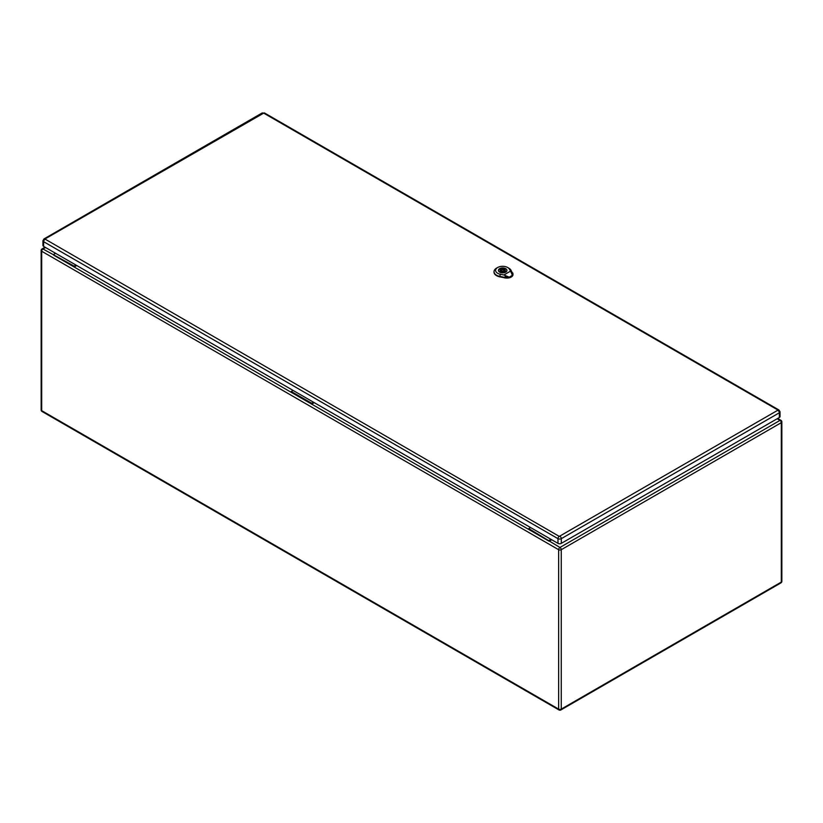 <?xml version="1.0" encoding="UTF-8"?>
<svg xmlns="http://www.w3.org/2000/svg" width="823" height="823" viewBox="0 0 823 823"><rect width="100%" height="100%" fill="white"/><g stroke="black" fill="none" stroke-linecap="round" stroke-linejoin="round"><path stroke-width="1.23" d="M551.749 539.765L549.178 541.246L528.767 529.456L528.767 528.603L530.588 527.553M76.724 265.51L74.163 266.991L74.163 266.138L75.983 265.088M314.232 402.642L311.67 404.114L291.26 392.334L291.26 391.481L293.081 390.431M45.553 247.517L42.991 248.999L74.163 266.138M53.752 255.212L291.26 392.334M53.752 254.348L55.573 253.299M528.767 529.456L311.67 404.114L311.67 403.26L291.26 391.481M311.67 403.26L313.491 402.21M777.159 418.753L780.009 420.399L559.949 547.46A1.841 1.06 60 0 1 561.245 549.713L561.245 709.117L781.315 582.067L781.315 422.652L561.245 549.713A1.841 1.06 0 0 1 558.642 549.713L41.685 251.241L41.685 410.656L558.642 709.117L558.642 549.713A1.841 1.06 -60 0 1 559.949 547.46L528.767 528.603M549.178 540.392L550.999 539.332M44.915 239.009A1.841 1.06 60 0 0 44 238.917L42.93 240.728L42.93 245.439A2.366 1.368 0 0 0 43.619 246.396L557.973 543.365A2.366 1.368 0 0 0 561.317 543.365L779.35 417.487A2.366 1.368 0 0 0 780.039 416.52L780.039 411.809L778.97 410.008A1.841 1.06 -60 0 0 778.044 410.091L559.28 536.401L44.915 239.009L263.689 113.132L778.044 410.091M505.651 272.115A4.197 2.428 0 0 0 506.886 270.397A4.197 2.428 0 0 0 504.293 268.154A4.197 2.428 0 0 0 499.715 268.679A4.197 2.428 0 0 0 498.481 270.397A4.197 2.428 0 0 0 501.073 272.639A4.197 2.428 0 0 0 505.651 272.115M503.892 271.744L504.777 272.248A3.827 2.212 0 0 0 505.888 271.611L505.013 271.096A2.623 1.512 0 0 0 505.301 270.397A2.623 1.512 0 0 0 501.464 269.059L500.59 268.545A3.827 2.212 0 0 0 499.479 269.193L500.353 269.697A2.623 1.512 0 0 0 500.055 270.397A2.623 1.512 0 0 0 503.892 271.744M501.752 269.862A1.317 0.761 0 0 0 501.372 270.397A1.317 0.761 0 0 0 502.184 271.096A1.317 0.761 0 0 0 503.614 270.932A1.317 0.761 0 0 0 503.995 270.397A1.317 0.761 0 0 0 503.182 269.697A1.317 0.761 0 0 0 501.752 269.862M500.353 269.697L500.353 271.096M500.59 268.545L500.59 271.312M501.464 269.059L501.464 270.109M505.013 271.096L505.013 272.156M506.577 277.444L509.602 277.361L512.719 275.16C512.647 272.68 512.544 272.691 512.4 275.201L509.54 277.053L505.62 277.114M509.159 277.135L503.882 274.975L510.599 271.096L512.379 275.273M503.882 274.975L500.322 274.244A7.078 4.084 180 0 1 497.668 267.506L496.557 268.144A8.652 5 0 0 0 494.016 271.549A8.652 5 0 0 0 499.808 276.394L504.952 277.433A6.039 3.487 0 0 0 508.707 277.485M512.976 273.936A6.039 3.487 0 0 1 512.986 274.059A6.039 3.487 0 0 1 512.719 275.16C512.647 272.68 512.544 272.691 512.4 275.201M499.664 272.135A4.269 2.459 180 0 1 498.419 270.397A4.269 2.459 180 0 1 502.678 267.938A4.269 2.459 180 0 1 506.947 270.397A4.269 2.459 180 0 1 504.314 272.67A4.269 2.459 180 0 1 499.664 272.135M494.016 271.765A8.672 5.01 0 0 0 494.006 271.981A8.672 5.01 0 0 0 499.798 276.826L504.941 277.876A6.049 3.498 0 0 0 513.007 274.491A6.049 3.498 0 0 0 512.986 274.275M512.667 273.534L510.836 270.016A8.652 5 0 0 0 508.789 268.144L507.678 267.506A7.078 4.084 180 0 1 509.355 269.039L510.599 271.096M497.668 267.506A7.078 4.084 180 0 1 507.678 267.506M41.685 251.241A1.841 1.06 -60 0 1 42.991 248.999A1.841 1.06 60 0 0 42.066 248.906A1.841 1.841 0 0 0 41.15 250.49A1.841 1.06 0 0 0 41.685 251.241M41.685 410.656A1.841 1.06 180 0 1 41.15 409.905A1.841 1.841 0 0 0 42.066 411.5A1.841 1.06 -60 0 1 41.685 410.656M559.023 709.961A1.841 1.841 0 0 0 560.864 709.961A1.841 1.06 60 0 0 561.245 709.117A1.841 1.06 180 0 1 558.642 709.117A1.841 1.06 120 0 0 559.023 709.961L42.066 411.5M780.934 420.316A1.841 1.06 -60 0 0 780.009 420.399A1.841 1.06 60 0 1 781.315 422.652A1.841 1.06 0 0 0 781.85 421.901A1.841 1.841 0 0 0 780.934 420.316L777.694 418.444M781.85 421.901L781.85 581.316A1.841 1.06 180 0 1 781.315 582.067A1.841 1.06 60 0 1 780.934 582.9L560.864 709.961M42.93 240.728A2.366 1.368 0 0 0 43.619 241.684L557.973 538.654L557.973 543.365M44.915 239.442A1.841 1.06 -60 0 0 43.619 241.684L43.619 246.396M559.28 536.401A1.841 1.06 -60 0 0 557.973 538.654A2.366 1.368 0 0 0 561.317 538.654L561.317 543.365M560.021 536.401A1.841 1.06 60 0 1 561.317 538.654L779.35 412.776L779.35 417.487M778.044 410.523A1.841 1.06 60 0 1 779.35 412.776A2.366 1.368 0 0 0 780.039 411.809M44 238.917L262.023 113.039A1.841 1.06 60 0 1 262.949 113.132M263.689 113.132A1.841 1.06 -60 0 1 264.605 113.039L262.023 113.039M504.931 277.526L505.332 275.859M509.221 268.956L510.97 270.109M500.374 274.059L499.756 276.579M499.798 276.95L499.808 276.353M504.952 277.402L504.941 277.999M511.546 272.269L512.708 273.03M45.008 247.209L42.066 248.906M41.15 250.49L41.15 409.905M780.934 582.9A1.841 1.841 0 0 0 781.85 581.316M264.605 113.039L778.97 410.008M503.995 271.796L503.995 270.397M501.372 271.713L501.372 270.397M512.842 274.861L512.842 272.979M507.349 277.042L505.806 276.703"/></g></svg>
